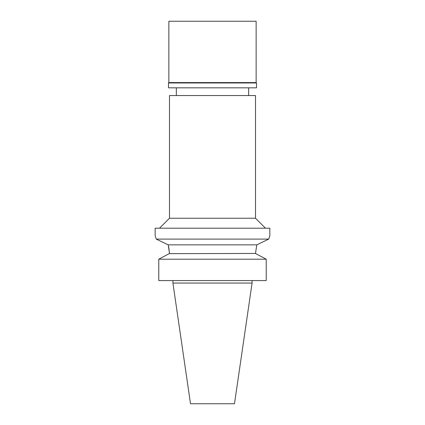 <?xml version="1.0" encoding="UTF-8"?>
<svg xmlns="http://www.w3.org/2000/svg" width="425" height="425" viewBox="0 0 425 425"><rect width="100%" height="100%" fill="white"/><g stroke="black" fill="none" stroke-linecap="round" stroke-linejoin="round"><path stroke-width="0.64" d="M252.083 283.066L172.917 283.066L190.517 403.75L234.483 403.75L252.083 283.066L252.083 280.574M159.619 258.756L158.775 259.207L158.775 280.574L266.225 280.574L266.225 259.207L255.478 253.454L256.78 244.858L255.478 253.454L169.161 253.645M164.374 256.206L169.522 253.454L168.22 244.858L156.251 239.1C154.801 234.558 154.801 234.558 156.251 239.1L268.749 239.1L269.848 235.689L268.749 239.1L256.78 244.858L168.22 244.858L164.05 242.861M166.196 255.234L158.78 259.207L266.225 259.207M260.626 256.206L265.381 258.756M158.775 280.574L158.78 259.207M159.364 240.603L161.755 241.756M269.848 235.689L269.848 228.209L155.152 228.209L155.152 235.689L155.486 236.672M155.651 237.161L156.209 238.962M168.507 246.075L168.603 246.516M168.752 247.254L169.522 253.454M256.843 244.827L260.748 242.957M263.394 241.687L267.452 239.727M159.513 228.209L169.49 218.238L255.51 218.238L265.487 228.209M255.51 218.238L255.51 95.556L169.49 95.556L169.49 218.238M256.137 21.25L168.863 21.25L168.863 82.588L256.137 82.588L256.137 21.25M256.137 82.588L256.509 82.965L168.491 82.965L168.863 82.588M168.491 82.965L168.491 87.826L256.509 87.826L256.509 82.965M172.917 283.066L172.917 280.574M176.343 95.556L176.343 87.826M248.657 95.556L248.657 87.826"/></g></svg>
